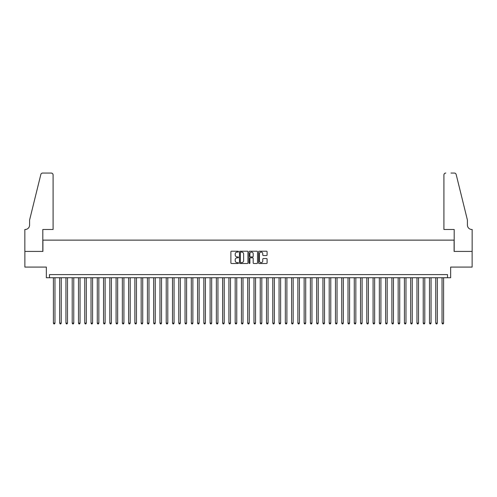<?xml version="1.0" encoding="UTF-8"?>
<svg xmlns="http://www.w3.org/2000/svg" width="497" height="497" viewBox="0 0 497 497"><rect width="100%" height="100%" fill="white"/><g stroke="black" fill="none" stroke-linecap="round" stroke-linejoin="round"><path stroke-width="0.75" d="M238.473 251.65A0.429 0.429 0 0 0 238.038 251.215L231.503 251.215A0.615 0.615 0 0 0 230.888 251.83L230.888 262.907A0.615 0.615 0 0 0 231.503 263.522L238.038 263.522A0.429 0.429 0 0 0 238.473 263.093A0.429 0.429 0 0 0 238.038 262.658L237.193 262.658A1.969 1.969 0 0 1 235.224 260.689L235.224 259.769A1.969 1.969 0 0 1 237.193 257.8L238.038 257.8A0.429 0.429 0 0 0 238.473 257.371A0.429 0.429 0 0 0 238.038 256.937L237.193 256.937A1.969 1.969 0 0 1 235.224 254.967L235.224 254.048A1.969 1.969 0 0 1 237.193 252.078L238.038 252.078A0.429 0.429 0 0 0 238.473 251.65M266.479 255.557A0.615 0.615 0 0 0 267.094 254.936L267.094 251.83A0.615 0.615 0 0 0 266.479 251.215L259.223 251.215A0.615 0.615 0 0 0 258.608 251.83L258.608 262.907A0.615 0.615 0 0 0 259.223 263.522L266.479 263.522A0.615 0.615 0 0 0 267.094 262.907L267.094 259.154A0.615 0.615 0 0 0 266.479 258.539L263.373 258.539A0.615 0.615 0 0 0 262.758 259.154L262.758 261.012A1.646 1.646 0 0 1 261.111 262.658A1.646 1.646 0 0 1 259.465 261.012L259.465 253.725A1.646 1.646 0 0 1 261.111 252.078A1.646 1.646 0 0 1 262.758 253.725L262.758 254.936A0.615 0.615 0 0 0 263.373 255.557L266.479 255.557M447.517 277.742L450.649 277.742L450.649 267.088L472.119 267.088L472.119 251.414L454.096 251.414L454.096 240.132L42.904 240.132L42.904 251.414L24.881 251.414L24.881 267.088L46.351 267.088L46.351 277.742L447.517 277.742L447.517 274.605L49.483 274.605L49.483 277.742M247.96 251.83A0.615 0.615 0 0 0 247.344 251.215L240.088 251.215A0.615 0.615 0 0 0 239.473 251.83L239.473 262.907A0.615 0.615 0 0 0 240.088 263.522L247.344 263.522A0.615 0.615 0 0 0 247.96 262.907L247.96 251.83M249.656 251.215L256.912 251.215A0.615 0.615 0 0 1 257.527 251.83L257.527 262.907A0.615 0.615 0 0 1 256.912 263.522L253.805 263.522A0.615 0.615 0 0 1 253.19 262.907L253.19 258.415A0.615 0.615 0 0 0 252.575 257.8L250.513 257.8A0.615 0.615 0 0 0 249.898 258.415L249.898 263.093A0.429 0.429 0 0 1 249.469 263.522A0.429 0.429 0 0 1 249.04 263.093L249.04 251.83A0.615 0.615 0 0 1 249.656 251.215M240.765 252.078A0.429 0.429 0 0 0 240.331 252.507L240.331 262.23A0.429 0.429 0 0 0 240.765 262.658L241.654 262.658A1.969 1.969 0 0 0 243.623 260.689L243.623 254.048A1.969 1.969 0 0 0 241.654 252.078L240.765 252.078M253.19 253.756A1.646 1.646 0 0 0 251.544 252.109A1.646 1.646 0 0 0 249.898 253.756L249.898 256.322A0.615 0.615 0 0 0 250.513 256.937L252.575 256.937A0.615 0.615 0 0 0 253.19 256.322L253.19 253.756M53.403 277.742L53.403 323.125L54.968 323.125L54.968 277.742M54.968 323.125L54.496 323.938L53.875 323.938L53.403 323.125M53.086 229.477L53.086 174.944A1.882 1.882 0 0 0 51.21 173.062L42.649 173.062A1.882 1.882 0 0 0 40.829 174.49L29.584 220.072L29.584 225.091A4.386 4.386 0 0 1 25.192 229.477L24.85 229.477L24.85 251.414L42.81 251.414L42.81 229.477L53.086 229.477L53.086 174.944C52.968 173.807 52.34 173.18 51.21 173.062L46.004 173.062M40.829 174.49C41.307 173.459 41.307 173.459 40.829 174.49C41.307 173.459 41.307 173.459 40.829 174.49M29.584 225.091A4.386 4.386 0 0 1 25.192 229.477M443.914 229.477L443.914 174.944L443.914 229.477L454.19 229.477L454.19 251.414L472.15 251.414L472.15 229.477L471.808 229.477A4.386 4.386 0 0 1 467.416 225.091A4.386 4.386 0 0 0 471.808 229.477M463.968 206.1L456.171 174.49L467.416 220.072L467.416 225.091M450.996 173.062L454.351 173.062A1.882 1.882 0 0 1 456.171 174.49C455.693 173.459 455.693 173.459 456.171 174.49C455.693 173.459 455.693 173.459 456.171 174.49M445.79 173.062A1.882 1.882 0 0 0 443.914 174.944C444.032 173.807 444.66 173.18 445.79 173.062M59.671 277.742L59.671 323.125L61.237 323.125L61.237 277.742M61.237 323.125L60.764 323.938L60.137 323.938L59.671 323.125M65.939 277.742L65.939 323.125L67.505 323.125L67.505 277.742M67.505 323.125L67.033 323.938L66.405 323.938L65.939 323.125M72.208 277.742L72.208 323.125L73.773 323.125L73.773 277.742M73.773 323.125L73.301 323.938L72.674 323.938L72.208 323.125M78.476 277.742L78.476 323.125L80.042 323.125L80.042 277.742M80.042 323.125L79.57 323.938L78.942 323.938L78.476 323.125M84.745 277.742L84.745 323.125L86.31 323.125L86.31 277.742M86.31 323.125L85.838 323.938L85.211 323.938L84.745 323.125M91.013 277.742L91.013 323.125L92.579 323.125L92.579 277.742M92.579 323.125L92.107 323.938L91.479 323.938L91.013 323.125M97.282 277.742L97.282 323.125L98.847 323.125L98.847 277.742M98.847 323.125L98.375 323.938L97.747 323.938L97.282 323.125M103.55 277.742L103.55 323.125L105.115 323.125L105.115 277.742M105.115 323.125L104.643 323.938L104.016 323.938L103.55 323.125M109.818 277.742L109.818 323.125L111.384 323.125L111.384 277.742M111.384 323.125L110.912 323.938L110.284 323.938L109.818 323.125M116.087 277.742L116.087 323.125L117.652 323.125L117.652 277.742M117.652 323.125L117.18 323.938L116.553 323.938L116.087 323.125M122.355 277.742L122.355 323.125L123.921 323.125L123.921 277.742M123.921 323.125L123.449 323.938L122.821 323.938L122.355 323.125M128.617 277.742L128.617 323.125L130.189 323.125L130.189 277.742M130.189 323.125L129.717 323.938L129.09 323.938L128.617 323.125M134.886 277.742L134.886 323.125L136.458 323.125L136.458 277.742M136.458 323.125L135.985 323.938L135.358 323.938L134.886 323.125M141.154 277.742L141.154 323.125L142.726 323.125L142.726 277.742M142.726 323.125L142.254 323.938L141.626 323.938L141.154 323.125M147.423 277.742L147.423 323.125L148.994 323.125L148.994 277.742M148.994 323.125L148.522 323.938L147.895 323.938L147.423 323.125M153.691 277.742L153.691 323.125L155.263 323.125L155.263 277.742M155.263 323.125L154.791 323.938L154.163 323.938L153.691 323.125M159.959 277.742L159.959 323.125L161.531 323.125L161.531 277.742M161.531 323.125L161.059 323.938L160.432 323.938L159.959 323.125M166.228 277.742L166.228 323.125L167.8 323.125L167.8 277.742M167.8 323.125L167.327 323.938L166.7 323.938L166.228 323.125M172.496 277.742L172.496 323.125L174.062 323.125L174.062 277.742M174.062 323.125L173.596 323.938L172.968 323.938L172.496 323.125M178.765 277.742L178.765 323.125L180.33 323.125L180.33 277.742M180.33 323.125L179.864 323.938L179.237 323.938L178.765 323.125M185.033 277.742L185.033 323.125L186.599 323.125L186.599 277.742M186.599 323.125L186.133 323.938L185.505 323.938L185.033 323.125M191.302 277.742L191.302 323.125L192.867 323.125L192.867 277.742M192.867 323.125L192.401 323.938L191.774 323.938L191.302 323.125M197.57 277.742L197.57 323.125L199.135 323.125L199.135 277.742M199.135 323.125L198.67 323.938L198.042 323.938L197.57 323.125M203.838 277.742L203.838 323.125L205.404 323.125L205.404 277.742M205.404 323.125L204.938 323.938L204.31 323.938L203.838 323.125M210.107 277.742L210.107 323.125L211.672 323.125L211.672 277.742M211.672 323.125L211.206 323.938L210.579 323.938L210.107 323.125M216.375 277.742L216.375 323.125L217.941 323.125L217.941 277.742M217.941 323.125L217.475 323.938L216.847 323.938L216.375 323.125M222.644 277.742L222.644 323.125L224.209 323.125L224.209 277.742M224.209 323.125L223.743 323.938L223.116 323.938L222.644 323.125M228.912 277.742L228.912 323.125L230.478 323.125L230.478 277.742M230.478 323.125L230.012 323.938L229.384 323.938L228.912 323.125M235.18 277.742L235.18 323.125L236.746 323.125L236.746 277.742M236.746 323.125L236.28 323.938L235.653 323.938L235.18 323.125M241.449 277.742L241.449 323.125L243.014 323.125L243.014 277.742M243.014 323.125L242.542 323.938L241.921 323.938L241.449 323.125M247.717 277.742L247.717 323.125L249.283 323.125L249.283 277.742M249.283 323.125L248.811 323.938L248.189 323.938L247.717 323.125M253.986 277.742L253.986 323.125L255.551 323.125L255.551 277.742M255.551 323.125L255.079 323.938L254.458 323.938L253.986 323.125M260.254 277.742L260.254 323.125L261.82 323.125L261.82 277.742M261.82 323.125L261.347 323.938L260.72 323.938L260.254 323.125M266.522 277.742L266.522 323.125L268.088 323.125L268.088 277.742M268.088 323.125L267.616 323.938L266.988 323.938L266.522 323.125M272.791 277.742L272.791 323.125L274.356 323.125L274.356 277.742M274.356 323.125L273.884 323.938L273.257 323.938L272.791 323.125M279.059 277.742L279.059 323.125L280.625 323.125L280.625 277.742M280.625 323.125L280.153 323.938L279.525 323.938L279.059 323.125M285.328 277.742L285.328 323.125L286.893 323.125L286.893 277.742M286.893 323.125L286.421 323.938L285.794 323.938L285.328 323.125M291.596 277.742L291.596 323.125L293.162 323.125L293.162 277.742M293.162 323.125L292.69 323.938L292.062 323.938L291.596 323.125M297.865 277.742L297.865 323.125L299.43 323.125L299.43 277.742M299.43 323.125L298.958 323.938L298.33 323.938L297.865 323.125M304.133 277.742L304.133 323.125L305.698 323.125L305.698 277.742M305.698 323.125L305.226 323.938L304.599 323.938L304.133 323.125M310.401 277.742L310.401 323.125L311.967 323.125L311.967 277.742M311.967 323.125L311.495 323.938L310.867 323.938L310.401 323.125M316.67 277.742L316.67 323.125L318.235 323.125L318.235 277.742M318.235 323.125L317.763 323.938L317.136 323.938L316.67 323.125M322.938 277.742L322.938 323.125L324.504 323.125L324.504 277.742M324.504 323.125L324.032 323.938L323.404 323.938L322.938 323.125M329.2 277.742L329.2 323.125L330.772 323.125L330.772 277.742M330.772 323.125L330.3 323.938L329.673 323.938L329.2 323.125M335.469 277.742L335.469 323.125L337.041 323.125L337.041 277.742M337.041 323.125L336.568 323.938L335.941 323.938L335.469 323.125M341.737 277.742L341.737 323.125L343.309 323.125L343.309 277.742M343.309 323.125L342.837 323.938L342.209 323.938L341.737 323.125M348.006 277.742L348.006 323.125L349.577 323.125L349.577 277.742M349.577 323.125L349.105 323.938L348.478 323.938L348.006 323.125M354.274 277.742L354.274 323.125L355.846 323.125L355.846 277.742M355.846 323.125L355.374 323.938L354.746 323.938L354.274 323.125M360.542 277.742L360.542 323.125L362.114 323.125L362.114 277.742M362.114 323.125L361.642 323.938L361.015 323.938L360.542 323.125M366.811 277.742L366.811 323.125L368.383 323.125L368.383 277.742M368.383 323.125L367.91 323.938L367.283 323.938L366.811 323.125M373.079 277.742L373.079 323.125L374.645 323.125L374.645 277.742M374.645 323.125L374.179 323.938L373.551 323.938L373.079 323.125M379.348 277.742L379.348 323.125L380.913 323.125L380.913 277.742M380.913 323.125L380.447 323.938L379.82 323.938L379.348 323.125M385.616 277.742L385.616 323.125L387.182 323.125L387.182 277.742M387.182 323.125L386.716 323.938L386.088 323.938L385.616 323.125M391.884 277.742L391.884 323.125L393.45 323.125L393.45 277.742M393.45 323.125L392.984 323.938L392.357 323.938L391.884 323.125M398.153 277.742L398.153 323.125L399.718 323.125L399.718 277.742M399.718 323.125L399.253 323.938L398.625 323.938L398.153 323.125M404.421 277.742L404.421 323.125L405.987 323.125L405.987 277.742M405.987 323.125L405.521 323.938L404.893 323.938L404.421 323.125M410.69 277.742L410.69 323.125L412.255 323.125L412.255 277.742M412.255 323.125L411.789 323.938L411.162 323.938L410.69 323.125M416.958 277.742L416.958 323.125L418.524 323.125L418.524 277.742M418.524 323.125L418.058 323.938L417.43 323.938L416.958 323.125M423.227 277.742L423.227 323.125L424.792 323.125L424.792 277.742M424.792 323.125L424.326 323.938L423.699 323.938L423.227 323.125M429.495 277.742L429.495 323.125L431.061 323.125L431.061 277.742M431.061 323.125L430.595 323.938L429.967 323.938L429.495 323.125M435.763 277.742L435.763 323.125L437.329 323.125L437.329 277.742M437.329 323.125L436.863 323.938L436.236 323.938L435.763 323.125M442.032 277.742L442.032 323.125L443.597 323.125L443.597 277.742M443.597 323.125L443.125 323.938L442.504 323.938L442.032 323.125"/></g></svg>
